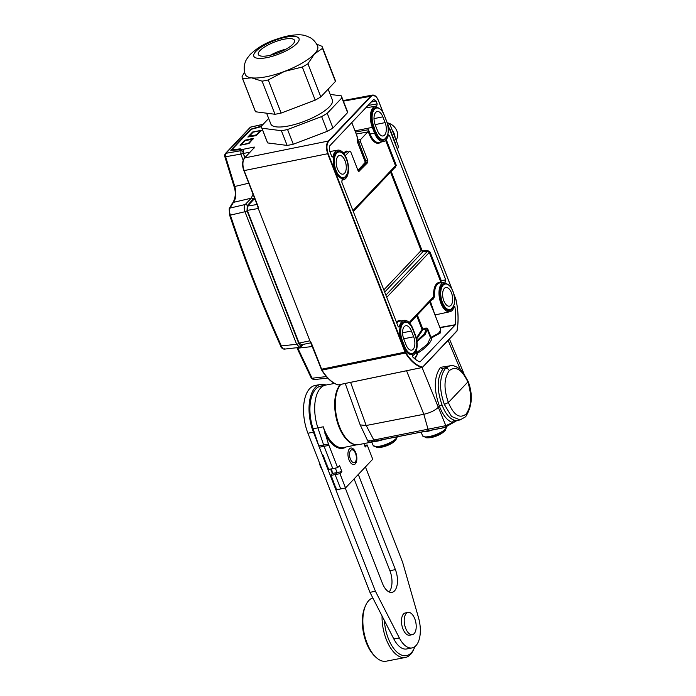 <?xml version="1.0" encoding="UTF-8"?>
<svg xmlns="http://www.w3.org/2000/svg" width="696" height="696" viewBox="0 0 696 696"><rect width="100%" height="100%" fill="white"/><g stroke="black" fill="none" stroke-linecap="round" stroke-linejoin="round"><path stroke-width="1.04" d="M372.856 126.802L375.1 132.571L375.675 132.344L373.421 126.568L372.856 126.802A13.737 6.925 79 0 1 371.76 112.16A13.737 6.925 79 0 1 378.52 108.019M407.082 322.204A13.737 6.925 79 0 0 400.33 326.337A13.737 6.925 79 0 0 401.418 340.979L404.045 346.565A13.415 6.76 79 0 0 412.319 353.977A13.415 6.76 79 0 0 412.406 353.942L412.319 353.977M398.912 327.103L399.434 326.45A15.06 7.586 79 0 1 404.115 320.377A15.06 7.586 79 0 1 412.954 328.799L415.199 334.576A15.06 7.586 79 0 1 412.519 355.595L412.571 356.77A41.986 21.158 79 0 0 419.949 361.972L455.106 325.032L439.976 327.72M454.079 307.023L454.914 306.814A41.986 21.158 79 0 1 455.219 324.745L455.106 325.032M454.914 306.814L454.27 306.397A15.06 7.586 79 0 1 449.921 311.738L435 314.957M374.126 99.215L373.639 99.502L376.058 101.016L377.18 103.895L376.71 106.175A15.06 7.586 79 0 0 375.553 106.201A15.06 7.586 79 0 0 372.325 127.359L374.57 133.127A15.06 7.586 79 0 0 383.557 141.523A15.06 7.586 79 0 0 388.09 135.485L389.543 135.737L445.736 279.87L445.266 282.15A15.06 7.586 79 0 0 444.161 282.185A15.06 7.586 79 0 0 439.524 298.427A15.06 7.586 79 0 0 449.921 311.738M388.09 135.485L388.551 134.841M373.639 99.502L329.53 146.064L329.356 150.31L331.6 156.078L333.053 156.322L332.523 156.992M398.216 326.642L399.434 326.45L397.981 326.198L341.788 182.065L342.258 179.786A15.06 7.586 79 0 0 343.511 179.725A15.06 7.586 79 0 0 348 163.508A15.06 7.586 79 0 0 337.751 150.162A15.06 7.586 79 0 0 333.053 156.322L331.818 156.513M375.231 124.871L377.484 130.648A9.5 4.785 -101 0 0 383.061 135.964A9.5 4.785 -101 0 0 385.097 122.609L382.844 116.841A9.5 4.785 -101 0 0 377.18 111.543A9.5 4.785 -101 0 0 375.231 124.871M338.587 151.693L338.674 151.693A13.415 6.76 79 0 0 338.587 151.693A13.415 6.76 79 0 0 335.437 170.581A13.415 6.76 79 0 0 343.711 177.993A13.415 6.76 79 0 0 343.798 177.959L343.711 177.993M309.868 340.788L311.382 343.111L321.987 370.115L405.49 353.029A46.849 23.612 79 0 0 422.263 367.479L456.976 330.8A46.528 23.447 79 0 0 456.002 299.819L453.792 293.964M456.776 331.183L422.368 367.436M451.46 292.825A9.5 4.785 -101 0 1 449.425 306.17A9.5 4.785 -101 0 1 443.848 300.855A9.5 4.785 -101 0 1 445.788 287.526A9.5 4.785 -101 0 1 451.46 292.825M422.263 367.479L338.117 384.923L337.525 384.401L338.291 384.888M301.49 344.581L299.062 343.067L309.877 340.805L258.277 208.513L258.051 206.321L244.157 170.694C242.339 165.196 242.504 160.941 244.661 157.931L253.796 148.17M299.062 343.067L247.324 210.357L247.498 206.103L253.892 199.352A12.954 6.525 79 0 0 254.623 198.404M311.382 343.111L309.877 340.822L310.825 342.667M257.668 206.234L258.268 208.513L247.324 210.357M244.922 157.54L243.339 153.485L243.513 149.231L240.19 149.666L240.329 148.848L232.769 149.727A1.618 0.47 158.7 0 1 232.273 149.275L250.647 129.882A1.618 0.47 158.7 0 1 252.422 128.986L261.4 126.646M248.994 143.498L253.448 138.33L244.809 140.235L240.068 145.238L248.994 143.498M252.596 132.023L247.854 137.025L255.971 135.668L261.522 130.282L252.596 132.023M244.296 158.383A0.644 0.522 43.5 0 1 244.661 157.931L328.251 141.062C326.093 144.063 325.919 148.318 327.738 153.825L405.089 352.228L405.846 352.759A46.528 23.447 79 0 0 422.559 367.123M375.823 96.483L372.525 95.074L370.985 95.952L328.251 141.062L328.642 141.297C326.546 144.202 326.38 148.318 328.138 153.633L405.846 352.759M403.802 339.056L406.046 344.825A9.5 4.785 -101 0 0 411.623 350.14A9.5 4.785 -101 0 0 413.659 336.786L411.414 331.018A9.5 4.785 -101 0 0 405.742 325.719A9.5 4.785 -101 0 0 403.802 339.056M415.851 350.036A13.389 6.751 -101 0 1 412.502 353.916A13.389 6.751 -101 0 1 404.237 346.521L401.992 340.753A13.389 6.751 -101 0 1 405.133 321.891A13.389 6.751 -101 0 1 409.7 324.24M345.051 160.811A9.5 4.785 -101 0 1 343.015 174.157A9.5 4.785 -101 0 1 337.438 168.841A9.5 4.785 -101 0 1 339.378 155.512A9.5 4.785 -101 0 1 345.051 160.811M347.234 174.052A13.389 6.751 -101 0 1 343.885 177.932A13.389 6.751 -101 0 1 335.629 170.537A13.389 6.751 -101 0 1 338.769 151.676A13.389 6.751 -101 0 1 343.337 154.025M258.268 208.522L258.051 206.321M243.861 170.529L257.772 206.338M253.822 148.605L254.301 147.047L243.513 149.231M389.543 135.737L387.924 136.12M445.736 279.87L441.247 280.627L430.102 252.048L427.544 250.395L422.994 250.882L421.906 250.168L391.204 171.434M395.032 167.388L396.294 165.352L386.28 139.652M432.103 299.437L433.086 299.219L434.661 296.444L433.782 296.496L432.538 298.688M434.748 314.314L430.38 301.255M377.18 103.895L368.001 105.444M455.219 324.745L439.881 327.468M415.12 359.084L417.243 353.951M416.443 353.733C424.386 349.679 433.182 340.335 431.303 338.047L431.015 337.29L430.476 337.69L431.303 338.047L440.211 333.053L440.594 329.304M368.097 131.222L369.332 134.406L370.133 134.024L368.454 129.708L367.819 131.935L356.239 134.05M440.785 282.907L441.247 280.627M345.26 155.739L349.566 151.197L350.775 151.954L358.083 170.711L359.014 171.616M358.736 171.564L367.732 162.568L365.922 162.899L365.791 160.811L364.939 161.255L365.113 162.49A0.644 0.592 -153.9 0 0 365.922 162.899L358.31 171.155M367.819 160.437L365.791 160.811L357.979 140.035L360.589 139.557L360.502 141.688L367.819 160.437L367.732 162.568M360.589 139.557L367.819 131.935M385.619 140.392L395.502 165.726L394.789 167.423M364.939 161.255L357.631 142.506L357.161 139.644A0.644 0.6 17.5 0 0 357.979 140.035L356.578 134.911M343.911 153.651L346.991 151.632L346.338 151.067L343.398 152.998M390.534 172.138L421.106 250.551L422.924 251.735L427.475 251.247L429.301 252.43L440.446 281.01L440.168 282.376A0.644 0.557 -84.8 0 0 440.429 282.828M403.419 322.344L402.81 322.352M434.243 313.009L429.641 302.038M416.713 352.611L427.344 344.337L430.476 337.69L427.135 329.112L426.091 327.981L422.002 329.408L422.829 329.756L426.317 328.756L424.499 333.749L416.834 340.762M426.091 327.981L427.666 328.712L425.152 334.376L416.965 341.692M434.234 312.991L440.803 329.843L438.471 333.401L431.015 337.29L427.666 328.712M416.339 338.195L422.002 329.408L416.669 315.723M402.645 323.214L401.853 323.266M401.209 324.232L401.496 324.98M414.451 358.527L417.452 354.49L416.191 351.254M416.547 339.126L422.829 329.756M357.161 139.644L357.17 136.433L351.767 122.583M348.592 152.05L346.338 151.067M357.953 170.363L365.113 162.49M389.29 128.377A1.618 0.818 -101 0 1 390.004 129.256L389.656 129.326M395.815 145.125A1.618 0.818 -101 0 0 395.632 143.68L390.004 129.256M387.776 124.488L388.037 124.21A3.236 1.636 -101 0 1 388.542 123.914A3.236 1.636 -101 0 1 390.456 125.724L397.773 144.472A3.236 1.636 -101 0 1 397.599 148.735L397.329 149.014M392.318 130.491A11.658 9.474 43.5 0 1 395.102 137.634M387.159 122.783A11.336 9.213 43.5 0 1 396.363 129.804A11.336 9.213 43.5 0 1 396.041 140.035M371.838 442.056L358.631 444.631A32.381 16.321 -101 0 1 337.847 421.811A32.381 16.321 -101 0 1 340.831 384.392M457.168 420.428L444.883 427.448A1.618 1.401 -106 0 1 444.779 427.475L371.603 441.725M345.225 383.479L360.163 424.83L367.923 441.273C368.923 442.273 369.611 442.569 369.967 442.151L421.124 432.103L422.542 435.731L426.274 437.775A24.612 24.612 0 0 0 429.589 437.74A9.901 2.897 158.7 0 0 431.52 437.471A9.901 2.897 158.7 0 0 442.334 432.947L441.803 433.182L442.334 432.947A24.438 19.862 43.5 0 0 443.021 432.39A23.394 12.545 71 0 0 443.648 431.911A24.612 24.612 0 0 0 445.31 430.354L445.31 430.354A12.128 3.55 158.7 0 1 430.232 437.419A12.128 3.55 158.7 0 1 426.274 437.775M371.707 441.734L370.933 441.96M441.934 428.127L420.34 432.329M441.89 428.136L444.883 427.448A1.618 1.401 -106 0 0 445.823 425.656L452.722 422.576C447.345 420.81 442.9 415.329 439.385 406.125L442.021 404.889C436.601 389.316 436.94 377.293 443.048 368.81A2.105 1.714 43.5 0 1 440.542 367.314C433.982 376.423 433.591 389.36 439.385 406.125L437.975 407.612C434.661 410.649 429.945 412.867 423.829 414.277L366.192 425.508L373.822 440.011C367.775 441.481 366.47 441.629 369.898 440.455M440.542 367.314L451.217 365.67M442.021 404.889C445.275 413.476 449.39 418.583 454.384 420.227L456.967 420.523L460.134 419.905L451.521 416.46L444.344 404.42C438.976 388.881 439.35 376.858 445.457 368.341L449.755 365.844L447.371 366.314L443.048 368.81M449.747 365.852C453.253 364.182 460.7 368.793 462.788 372.073L468.13 381.347L467.851 381.982C472.105 395.833 471.505 406.525 466.05 414.077C459.647 419.027 453.766 415.181 448.389 402.523C443.604 388.794 443.909 378.172 449.312 370.637C455.75 365.67 461.935 369.454 467.851 381.982L448.389 402.523L444.344 404.42M457.089 420.497L452.722 422.576A2.105 1.783 105.4 0 1 454.384 420.227M360.197 424.917L366.183 425.508L350.593 382.365M404.594 371.168L408.1 370.446M471.009 394.919L471.14 397.834M422.08 367.531L445.823 425.656L373.822 440.011A1.618 0.818 -101 0 0 374.709 440.899M365.426 466.929L402.688 562.498L418.514 617.709A24.282 12.241 -101 0 1 412.11 647.906L406.621 648.976A24.282 12.241 -101 0 1 393.858 639.015L369.95 592.331L307.928 433.243A34 17.13 -101 0 1 315.053 385.497L320.543 384.427A34 17.13 -101 0 1 325.98 385.019M389.073 591.931A16.191 8.161 -101 0 0 389.899 570.694L354.107 478.883M412.11 647.906A24.282 12.241 -101 0 1 399.347 637.945L375.44 591.261L313.418 432.173A34 17.13 -101 0 1 320.543 384.427M369.95 592.331L375.44 591.261M389.899 570.694L395.398 569.624L358.292 474.463M342.623 434.269L340.996 430.102M338.134 422.759L336.185 417.757M345.251 487.992L382.417 583.318A16.191 8.161 -101 0 0 392.005 592.357A16.191 8.161 -101 0 0 395.398 569.624M414.146 633.63A11.336 5.707 79 0 0 415.364 620.545A11.336 5.707 79 0 0 408.047 612.41A11.336 5.707 79 0 0 406.273 613.437A11.336 5.707 -101 0 0 405.063 626.522A11.336 5.707 -101 0 0 412.38 634.656A11.336 5.707 -101 0 0 414.146 633.63M412.38 634.656L409.631 635.196A11.336 5.707 -101 0 1 402.314 627.053A11.336 5.707 -101 0 1 403.532 613.976A11.336 5.707 -101 0 1 405.298 612.95L408.047 612.41M372.804 597.899A32.381 16.312 79 0 0 368.767 600.57A32.381 16.312 79 0 0 365.644 605.424L364.991 606.895A30.763 15.503 79 0 0 374.544 655.937L375.701 657.05A32.381 16.312 79 0 0 386.21 661.2L405.42 657.459A32.381 16.312 -101 0 1 382.069 615.995M365.644 605.424A32.381 16.312 79 0 0 375.701 657.05M414.894 646.619A30.763 15.503 -101 0 1 414.259 648.202L413.598 649.664A32.381 16.312 -101 0 1 410.475 654.527A32.381 16.312 -101 0 1 405.42 657.459M414.259 648.202A30.763 15.503 -101 0 1 411.284 652.813A30.763 15.503 -101 0 1 394.649 649.655A30.763 15.503 -101 0 1 384.383 620.519M363.895 443.604L365.226 447.006L367.175 444.953L372.734 459.221L345.529 487.94L339.961 473.672L341.91 471.618L337.073 472.532L335.124 474.585L330.356 475.542L332.305 473.489L337.073 472.532L335.359 468.138M337.621 467.668L328.016 469.539L328.599 468.782L327.416 467.99L328.042 467.338L327.024 466.999L327.477 465.894L326.459 465.554L326.911 464.45L325.728 463.667L326.354 463.014L325.337 462.666L325.789 461.57L324.771 461.222L325.223 460.126L324.04 459.343L324.667 458.681L323.649 458.342L324.101 457.237L323.083 456.898L323.536 455.793L322.526 455.454L319.316 447.241A16.139 8.134 79 0 1 318.838 445.901L328.442 444.022A16.139 8.134 79 0 0 328.93 445.362L337.621 467.668L339.57 465.615L341.91 471.618M328.442 444.022L323.275 426.805A32.32 16.286 79 0 0 324.24 429.484A32.32 16.286 79 0 0 343.459 447.528L356.839 444.779M349.027 459.873A8.422 4.246 -101 0 1 348.661 450.077A8.422 4.246 -101 0 1 355.769 452.748A8.422 4.246 -101 0 1 356.195 462.422A8.422 4.246 -101 0 1 351.28 463.501A8.422 4.246 -101 0 1 349.027 459.873M340.422 384.47A32.173 16.217 79 0 0 338.856 426.587A32.173 16.217 79 0 0 355.839 444.7M332.819 468.669L324.101 446.319A16.191 8.161 79 0 1 323.623 444.979L317.898 427.866A32.381 16.321 -101 0 1 325.571 385.097A32.381 16.321 -101 0 1 325.737 385.062L334.524 383.444M345.529 487.94L340.718 488.94L335.124 474.585L339.961 473.672M340.718 488.94L335.916 489.81L336.473 488.975L335.289 488.192L335.916 487.531L334.898 487.191L335.35 486.086L334.332 485.747L334.785 484.651L333.601 483.859L334.228 483.207L333.21 482.859L333.662 481.762L332.644 481.423L333.097 480.318L331.914 479.535L332.54 478.874L331.522 478.535L331.975 477.439L330.957 477.091L331.409 475.994L330.356 475.542M332.175 473.149L332.792 472.497L332.305 473.489M332.792 472.497L331.783 472.149L332.236 471.053L331.218 470.713L331.67 469.609L330.583 469.078M318.838 445.901L313.122 428.78A32.329 16.295 -101 0 1 320.778 386.08L325.571 385.097M335.542 395.345A32.329 16.295 -101 0 1 335.959 395.989M323.536 455.793L322.918 456.454M324.101 457.237L323.475 457.898M324.658 458.681L324.04 459.343M325.223 460.126L324.597 460.778M325.789 461.57L325.163 462.222M326.346 463.005L325.728 463.667M326.911 464.45L326.285 465.111M327.477 465.894L326.85 466.555M328.034 467.338L327.416 467.99M328.599 468.782L327.973 469.435M331.67 469.609L331.044 470.27M332.236 471.053L331.609 471.705M331.409 475.994L330.791 476.647M331.975 477.43L331.348 478.091M332.531 478.874L331.914 479.535M333.097 480.318L332.47 480.98M333.662 481.762L333.036 482.415M334.219 483.207L333.601 483.859M334.785 484.642L334.158 485.303M335.35 486.086L334.724 486.748M335.907 487.531L335.289 488.192M336.473 488.975L335.846 489.627M367.175 444.953L364.608 445.423M355.195 461.979A6.473 3.263 79 0 0 355.821 461.004A6.473 3.263 79 0 0 353.812 450.677A6.473 3.263 79 0 0 350.697 450.434A6.473 3.263 79 0 0 350.349 458.942A6.473 3.263 79 0 0 355.195 461.979M397.259 435.948L395.894 439.985A24.612 24.612 0 0 1 394.232 441.542A23.394 12.545 71 0 1 393.614 442.021A24.438 19.862 43.5 0 1 392.927 442.578L392.396 442.813L392.927 442.578A9.901 2.897 158.7 0 1 382.104 447.093A9.901 2.897 158.7 0 1 380.173 447.371L392.892 442.604M261.418 126.115L250.717 129.195L230.776 150.24L241.877 149.77A1.618 1.314 43.5 0 1 243.078 150.049M263.01 124.436L250.76 127.072L263.184 124.245M253.022 194.306L251.221 198.195L233.438 202.371C236.101 198.691 236.544 193.392 234.796 186.476L225.617 156.739L225.904 153.303L250.76 127.072A1.618 1.314 43.5 0 0 250.142 127.403L251.117 126.846M248.698 183.213L234.796 186.476A1.618 0.531 -17.8 0 1 233.978 186.284L224.782 156.496C224.347 156.165 224.512 155.217 225.295 153.633A1.618 1.314 43.5 0 1 225.904 153.303L241.007 150.693L240.799 154.112L243.182 160.228M284.821 348.679C283.829 349.731 282.689 348.844 281.401 346.025C262.053 302.803 245.044 259.182 230.376 215.142C229.367 212.071 229.236 209.714 230.002 208.078L233.438 202.371A1.618 1.314 43.5 0 0 232.899 202.675L232.403 203.206A1.618 1.314 43.5 0 1 232.951 202.893M229.576 214.812A1.618 0.522 -18.4 0 0 229.558 214.96L229.184 208.783A1.618 1.488 26.7 0 1 230.002 208.078L245.244 204.502C243.974 206.216 243.878 208.626 244.948 211.732L296.635 344.294L299.75 347.382L303.482 344.355M280.662 345.851L280.645 345.99C280.862 347.487 282.028 348.548 284.142 349.157L299.75 347.382M327.729 378.058L313.609 379.668L311.338 378.233L297.096 348.165L297.845 348.183L297.566 347.626M314.087 379.424L312.078 378.224L326.38 376.579M250.603 129.317L250.743 129.795M251.674 132.988L251.839 133.536M252.491 135.746L252.657 136.312M253.266 138.365L253.414 138.843M254.353 197.708L247.245 205.668L247.036 210.766L298.723 343.328C299.637 345.329 300.602 345.929 301.629 345.138L302.099 344.642M256.459 134.859L249.255 136.259L253.118 132.188L260.173 130.7L256.459 134.859M241.355 144.838L245.079 140.67L252.274 139.27L248.411 143.35L241.355 144.838M268.238 79.962L284.464 71.41L302.316 67.034L315.218 100.137L281.149 113.065A42.9 12.545 158.7 0 1 274.99 114.266L262.079 81.162A42.9 12.545 -21.3 0 0 268.238 79.962L281.149 113.065M274.99 114.266L255.528 111.769L242.617 78.665L251.534 77.822A38.837 11.354 -21.3 0 0 284.464 71.41A38.837 11.354 -21.3 0 0 314.401 53.975A38.837 11.354 -21.3 0 0 317.663 46.284C315.218 40.359 310.407 37.645 309.502 37.306L306.136 35.922C301.742 34.243 294.869 34.426 285.508 36.453C272.832 40.107 261.974 43.535 250.325 54.375C247.297 57.925 245.584 60.622 245.183 62.466C244.809 63.275 243.078 68.26 245.288 74.498A38.837 11.354 -21.3 0 0 251.534 77.822L262.079 81.162M268.63 55.619A19.427 5.681 -21.3 0 0 287.022 48.598A19.427 5.681 -21.3 0 0 294.512 40.351A19.427 5.681 -21.3 0 0 284.194 39.194A19.427 5.681 -21.3 0 0 265.811 46.214A19.427 5.681 -21.3 0 0 258.312 54.462A19.427 5.681 -21.3 0 0 268.63 55.619M244.548 72.071L242.06 76.603A42.9 12.545 158.7 0 0 242.321 78.065L255.223 111.169A42.9 12.545 158.7 0 0 255.528 111.769M322.518 48.355L335.428 81.458L320.821 96.883L307.91 63.771L314.401 53.975L322.518 48.355A42.9 12.545 158.7 0 0 322.265 46.893A42.9 12.545 158.7 0 0 321.961 46.293L316.663 44.179M242.617 78.665A42.9 12.545 158.7 0 1 242.321 78.065M307.91 63.771A42.9 12.545 158.7 0 1 302.316 67.034M320.821 96.883A42.9 12.545 158.7 0 1 315.218 100.137M322.265 46.893L335.168 79.996A42.9 12.545 158.7 0 1 335.428 81.458M266.611 113.196L270.84 124.027A33.025 9.657 158.7 0 0 288.379 125.993A33.025 9.657 -21.3 0 0 319.638 114.057A33.025 9.657 -21.3 0 0 332.384 100.033L328.138 89.158M261.635 127.612A42.9 12.545 158.7 0 0 261.94 128.212L281.401 130.709A42.9 12.545 -21.3 0 0 287.561 129.508L321.63 116.58L327.364 131.3L293.294 144.22A42.9 12.545 158.7 0 1 287.135 145.421L267.673 142.932A42.9 12.545 158.7 0 1 267.377 142.323L261.635 127.612A42.9 12.545 158.7 0 1 261.374 126.159L268.665 118.459M321.63 116.58A42.9 12.545 158.7 0 0 327.233 113.326L341.84 97.901A42.9 12.545 158.7 0 0 341.579 96.448A42.9 12.545 158.7 0 0 341.284 95.848L330.191 94.421M287.561 129.508L293.294 144.22M341.84 97.901L347.574 112.621L332.966 128.038A42.9 12.545 158.7 0 1 327.364 131.3M327.233 113.326L332.966 128.038M281.401 130.709L287.135 145.421M261.94 128.212L267.673 142.932M286.178 49.085A19.427 5.681 -21.3 0 0 270.361 55.254M341.579 96.448L347.321 111.16A42.9 12.545 158.7 0 1 347.574 112.621M383.174 112.822L378.398 100.581C376.197 95.743 373.856 94.273 371.377 96.187L328.642 141.297M451.782 288.805L387.428 123.749M447.128 284.003A13.737 6.925 79 0 0 440.377 288.144A13.737 6.925 79 0 0 441.464 302.786A13.737 6.925 79 0 0 451.982 308.928M340.718 151.989A13.737 6.925 79 0 0 333.967 156.121A13.737 6.925 79 0 0 335.054 170.764A13.737 6.925 79 0 0 345.573 176.915M375.1 132.571A13.737 6.925 79 0 0 385.619 138.721M403.663 346.747A13.737 6.925 79 0 0 414.19 352.898M375.483 132.388A13.415 6.76 79 0 0 383.757 139.792L383.757 139.792A13.415 6.76 79 0 0 383.844 139.766M376.058 132.153A13.067 6.586 79 0 0 385.828 138.269A13.067 6.586 79 0 0 386.532 121.095L384.279 115.327A13.067 6.586 79 0 0 374.5 109.211A13.067 6.586 79 0 0 373.804 126.385L375.675 132.344A13.389 6.751 79 0 0 383.94 139.739L383.94 139.739A13.389 6.751 79 0 0 387.28 135.851M376.475 107.723A13.415 6.76 79 0 0 376.379 107.732L376.379 107.732A13.415 6.76 79 0 0 373.23 126.611M381.13 110.055A13.389 6.751 79 0 0 376.571 107.715L376.571 107.715A13.389 6.751 79 0 0 373.421 126.568L373.804 126.385M384.279 115.327L384.305 115.266C382.139 110.168 379.564 107.645 376.571 107.715L376.379 107.732M445.092 283.707A13.415 6.76 79 0 0 444.996 283.716A13.415 6.76 79 0 0 441.847 302.595A13.415 6.76 79 0 0 450.121 310.007L450.121 310.007A13.415 6.76 79 0 0 450.208 309.981M449.747 286.039A13.389 6.751 79 0 0 445.188 283.698A13.389 6.751 79 0 0 442.038 302.551A13.389 6.751 79 0 0 450.303 309.955L450.303 309.955A13.389 6.751 79 0 0 453.644 306.066M444.996 283.716L445.188 283.698C448.18 283.629 450.756 286.143 452.922 291.25C456.063 299.663 455.193 305.901 450.303 309.955L450.121 310.007M442.421 302.368A13.067 6.586 79 0 0 452.191 308.485A13.067 6.586 79 0 0 452.887 291.311A13.067 6.586 79 0 0 443.117 285.195A13.067 6.586 79 0 0 442.421 302.368M405.49 352.037L321.248 369.289L321.987 370.115A48.555 24.473 79 0 0 338.117 384.923M253.97 147.97L244.418 158.062C242.217 161.002 242.017 165.196 243.8 170.659L328.138 153.633M247.498 206.103L256.998 204.502M254.919 199.169L253.892 199.352M243.339 153.485L250.047 152.128M371.377 96.187L343.406 101.129M403.75 345.26L403.132 345.373M400.922 339.596L401.531 339.483M412.841 329.512A13.067 6.586 79 0 0 403.062 323.396A13.067 6.586 79 0 0 402.366 340.561L404.62 346.338A13.067 6.586 79 0 0 414.398 352.454A13.067 6.586 79 0 0 415.094 335.281L412.867 329.443C410.71 324.345 408.126 321.83 405.133 321.891M402.575 332.801L411.414 331.018M403.706 338.804L413.659 336.786M375.179 131.074L374.561 131.196M369.411 132.162L368.523 132.327M374.004 118.624L382.844 116.841M375.135 124.619L385.097 122.609M336.003 170.355A13.067 6.586 79 0 0 345.781 176.471A13.067 6.586 79 0 0 346.478 159.297A13.067 6.586 79 0 0 336.699 153.181A13.067 6.586 79 0 0 336.003 170.355M310.494 342.154L321.3 369.167M337.83 384.897C331.949 382.878 326.546 377.919 321.613 370.028L321.613 369.793M395.311 167.719L394.484 167.971M374.57 133.127L370.133 134.024A15.147 7.63 79 0 0 379.172 142.471L383.557 141.523M404.115 320.377L399.695 321.143A15.147 7.63 79 0 0 396.781 323.101M444.161 282.185L439.741 282.95A15.147 7.63 79 0 0 434.661 296.444M372.325 127.359L354.995 130.857M376.058 101.016L371.177 102.094M355.473 132.075L368.454 129.708M395.502 165.726L352.933 210.653M369.332 134.406A15.79 7.961 79 0 0 380.825 142.114M357.631 142.506L360.502 141.688M383.835 289.893L421.106 250.551M384.688 292.094L422.924 251.735M427.475 251.247L385.88 295.147M429.301 252.43L386.741 297.349M440.168 282.376A15.79 7.961 79 0 0 433.782 296.496L409.126 322.518M401.357 320.856A15.79 7.961 79 0 0 396.407 322.152M422.785 328.93L417.356 315.001M365.113 161.846L366.018 161.681M460.291 369.437L448.111 340.387M445.457 368.341A3.236 2.627 43.5 0 1 449.312 370.637M468.13 381.347C473.071 394.501 472.236 406.307 465.624 416.756L465.624 416.756A3.236 2.627 -136.5 0 0 466.05 414.077M428.971 430.328A1.618 0.818 -101 0 1 428.092 429.441L423.82 414.277L406.577 370.785M393.858 639.015L399.347 637.945M307.928 433.243L313.418 432.173M324.728 432.903A32.973 16.617 79 0 0 346.112 446.98M313.122 428.78L323.275 426.805M319.316 447.241L328.93 445.362M446.745 426.839A12.954 3.784 158.7 0 1 429.415 436.505A12.954 3.784 158.7 0 1 422.542 435.731M433.565 429.589A12.954 3.784 158.7 0 1 427.414 431.381A12.954 3.784 158.7 0 1 422.533 431.703M395.894 439.985A12.128 3.55 158.7 0 1 380.825 447.041A12.128 3.55 158.7 0 1 376.858 447.406L376.858 447.406A24.612 24.612 0 0 0 380.173 447.371M397.268 436.827A12.954 3.784 158.7 0 1 380.007 446.136A12.954 3.784 158.7 0 1 373.126 445.362L376.858 447.406M384.149 439.22A12.954 3.784 158.7 0 1 378.006 441.003A12.954 3.784 158.7 0 1 373.117 441.334M241.877 149.77L241.007 150.693A1.618 1.314 -136.5 0 1 242.939 151.867L244.696 157.774M261.383 126.411L257.572 127.229M254.597 135.329L254.771 135.903M224.791 156.504A1.618 0.557 -16.5 0 0 225.617 156.739L240.799 154.112A1.618 0.47 158.7 0 0 242.887 153.146M253.222 199.352A1.618 1.314 -136.5 0 0 251.221 198.195L245.244 204.502A1.618 1.314 -136.5 0 1 247.245 205.668M298.723 343.328A1.618 0.47 158.7 0 1 296.635 344.294L280.653 345.999C261.278 302.716 244.244 259.043 229.558 214.96A1.618 0.522 -18.4 0 0 230.376 215.142L244.948 211.732A1.618 0.47 158.7 0 0 247.036 210.766M312.374 346.53L297.845 348.183L312.078 378.224L311.338 378.233M232.847 203.014A1.618 1.453 -148.3 0 0 232.099 203.597L232.403 203.206M301.629 345.138A1.618 1.314 43.5 0 1 301.429 346.521M296.983 43.396A24.264 7.099 158.7 0 1 266.69 57.672A24.264 7.099 158.7 0 1 255.841 51.417A24.264 7.099 -21.3 0 1 286.134 37.14A24.264 7.099 -21.3 0 1 296.983 43.396M384.305 115.266L386.558 121.034C389.699 129.456 388.829 135.685 383.94 139.739L383.757 139.792M422.542 367.375L456.898 331.113M300.994 344.868L310.903 342.815M383.365 113.178L378.424 100.52C376.788 96.657 374.822 94.847 372.517 95.074L343.189 100.572M457.028 330.87C458.716 321.308 458.394 310.955 456.045 299.802L453.679 293.521M451.974 289.162L387.315 123.314M412.502 353.916C417.391 349.87 418.261 343.633 415.12 335.22L412.867 329.443M400.165 326.929L400.835 326.781M422.341 367.479L338.212 384.931A0.644 0.644 0 0 1 337.673 384.801M343.885 177.932C348.774 173.887 349.653 167.649 346.504 159.236C344.346 154.129 341.762 151.615 338.769 151.676M337.751 150.162L329.834 151.545M343.511 179.725L341.762 180.099M375.553 106.201L365.661 107.915M395.293 167.118L353.264 211.48M409.674 323.109L433.182 298.297M365.104 161.803L366.018 161.637M388.542 123.914L387.62 124.097M460.091 419.914L465.624 416.756M463.901 373.526L449.425 339.004M471.079 395.128L471.148 398.886M322.291 470.078L320.317 466.398L319.116 461.935M353.812 450.677L352.655 449.564M355.821 461.004L355.169 462.475M442.308 432.973L429.589 437.74M446.675 426.326L445.31 430.354M373.126 445.362L371.699 441.708M297.096 348.165L296.879 347.713M229.184 208.783L232.107 203.589M233.978 186.276C236.022 192.192 235.666 197.664 232.899 202.675M225.295 153.633L250.142 127.403"/></g></svg>
